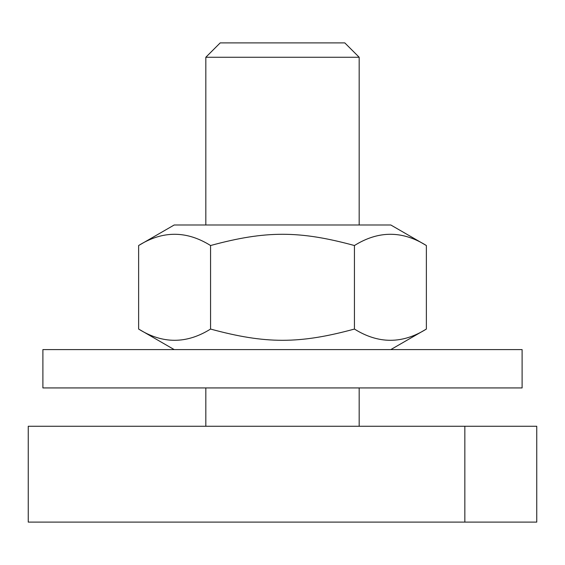 <?xml version="1.0" encoding="UTF-8"?>
<svg xmlns="http://www.w3.org/2000/svg" width="565" height="565" viewBox="0 0 565 565"><rect width="100%" height="100%" fill="white"/><g stroke="black" fill="none" stroke-linecap="round" stroke-linejoin="round"><path stroke-width="0.85" d="M138.63 245.528L174.197 224.99L390.803 224.99L426.37 245.528C402.393 230.534 378.416 230.534 354.439 245.528C299.422 230.534 265.578 230.534 210.561 245.528C186.584 230.534 162.607 230.534 138.63 245.528L138.63 329.056C162.607 344.05 186.584 344.05 210.561 329.056C265.578 344.05 299.422 344.05 354.439 329.056C378.416 344.05 402.393 344.05 426.37 329.056L426.37 245.528M354.439 329.056L354.439 245.528M210.561 329.056L210.561 245.528M345.385 387.929L522.109 387.929L522.109 349.594L42.891 349.594L42.891 387.929L345.385 387.929M359.178 57.263L344.798 42.891L220.202 42.891L205.822 57.263L359.178 57.263L359.178 224.997M359.178 387.929L359.178 426.264M536.75 426.264L28.25 426.264L28.25 522.109L536.75 522.109L536.75 426.264M464.84 426.264L464.84 522.109M390.803 349.594L426.37 329.056M174.197 349.594L138.63 329.056M205.822 57.263L205.822 224.99M205.822 387.929L205.822 426.264"/></g></svg>
